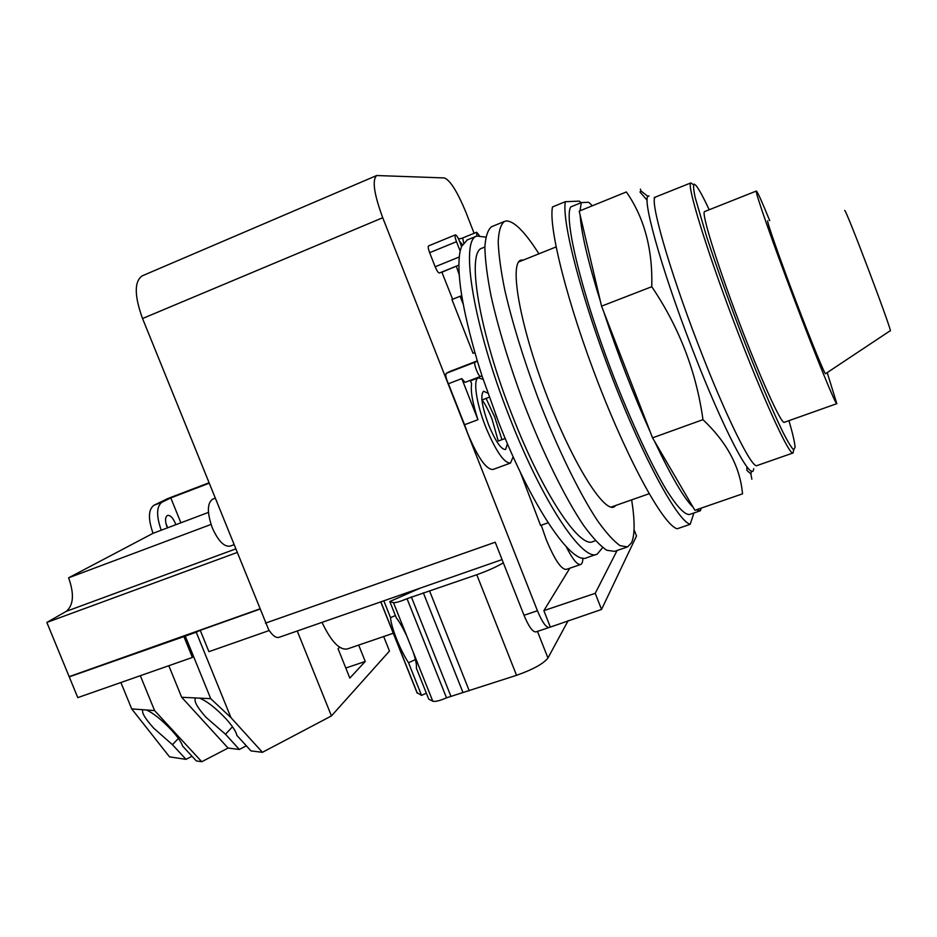 <?xml version="1.0" encoding="UTF-8"?>
<svg xmlns="http://www.w3.org/2000/svg" width="937" height="937" viewBox="0 0 937 937"><rect width="100%" height="100%" fill="white"/><g stroke="black" fill="none" stroke-linecap="round" stroke-linejoin="round"><path stroke-width="1.41" d="M767.778 220.827L767.708 220.839C766.595 220.956 779.42 257.71 795.525 300.145C811.606 342.591 825.544 376.428 825.638 373.64L890.15 330.784C894.355 336.711 845.514 207.545 844.67 210.509L844.624 210.52M827.207 372.598L836.823 403.66C835.991 405.639 816.49 358.157 794.225 299.29C771.936 240.446 754.753 191.043 756.323 191.043L756.382 191.031C757.483 191.722 761.922 201.572 769.687 220.57M836.776 403.683L784.339 422.306C781.622 424.941 760.481 378.56 738.438 320.267C716.348 261.997 701.134 212.348 704.565 211.598L704.671 211.551M788.954 420.666C792.761 433.749 794.799 442.604 795.08 447.23L793.721 449.889C791.542 447.839 788.052 442.147 783.25 432.847C772.662 411.355 756.253 372.516 739.492 328.887C726.714 295.214 715.833 264.691 706.826 237.33L695.172 197.508C693.462 189.45 693.134 184.987 694.2 184.109L695.98 185.491C698.803 188.911 703.218 197.004 709.227 209.747M793.698 449.877L793.1 452.958C789.622 456.495 762.566 397.616 734.058 322.258C705.514 246.923 686.352 183.722 690.862 182.914L693.485 184.765M651.765 286.71C652.773 249.301 644.305 217.724 626.373 191.956L579.207 211.118L601.554 306.165L651.765 286.71C679.231 327.376 696.296 371.684 702.961 419.647C727.042 442.451 740.23 467.176 742.514 493.846L694.891 510.302L693.146 507.327C684.01 498.414 671.126 476.371 654.506 441.198L693.146 507.327M746.859 466.72L746.965 470.468L750.9 473.97L751.849 479.252M640.393 189.157L641.072 191.007L639.959 191.98L647.174 200.26M601.554 306.165L652.539 437.848L702.961 419.647M652.539 437.848L654.506 441.198M580.015 210.79L581.315 202.615L588.694 202.263L592.383 205.765M600.535 301.784C588.038 261.692 581.233 232.774 580.132 215.03M650.325 432.133C633.166 394.02 617.659 353.952 603.791 311.939M701.216 508.112L700.396 510.735L696.25 509.833M581.315 202.615L570.715 206.936C563.488 218.473 582.111 295.366 614.157 377.869C632.135 423.817 651.367 464.857 666.312 489.793C677.182 506.976 684.97 515.186 689.679 514.436L700.244 510.782M580.893 202.79L579.441 201.139L565.327 201.701L552.49 206.96C548.262 227.152 567.599 304.326 598.778 384.463C629.887 464.658 664.052 525.552 677.193 528.773L690.182 524.31C677.627 520.878 643.953 459.645 612.798 379.227C581.584 298.868 561.696 221.706 565.327 201.701M690.182 524.31L693.93 512.972M171.471 730.064C177.796 737.021 181.485 742.327 182.539 745.981L196.313 760.914L201.748 761.734L154.593 710.586L146.371 709.977C153.258 713.034 161.621 719.733 171.471 730.064M420.209 588.131L389.804 601.542L396.257 617.717C399.584 622.027 403.179 628.329 407.045 636.645L413.264 652.257C415.817 660.035 416.848 665.305 416.333 668.058L428.724 699.119L432.789 701.227C435.248 701.872 439.828 700.735 446.504 697.819L516.545 675.319C533.083 669.463 543.542 663.689 547.946 658.008L568.197 620.575M415.419 659.589L408.52 662.728C404.362 656.333 400.392 648.427 396.585 639.034C392.896 629.676 390.881 622.555 390.542 617.659L395.379 615.515M426.358 693.181L421.556 695.395L408.52 662.728M232.481 726.784L225.477 734.245L205.964 717.262C196.934 707.037 193.502 700.618 195.657 697.983L199.546 698.135C207.065 701.204 215.885 708.103 226.004 718.82C232.47 726.046 236.089 731.574 236.885 735.416L250.964 750.9L262.43 752.317L331.44 715.927L389.487 651.051L383.678 636.528M178.405 738.438L172.431 744.681L153.75 728.213C144.837 718.281 141.241 712.12 142.986 709.731L146.371 709.977M246.337 745.817L239.345 749.459L225.477 734.245M192.015 756.264L186.006 759.357L172.431 744.681M345.812 668.034L365.243 661.452L349.841 678.083L338.058 648.72L339.581 647.209M358.684 645.078L365.243 661.452M389.804 601.542L393.481 602.655C395.777 602.854 400.298 601.531 407.033 598.684L476.769 574.721C487.381 570.961 496.235 567.002 503.345 562.844M463.827 572.929L445.508 579.312M390.542 617.659L383.819 600.816M416.965 692.607L421.556 695.395M239.345 749.459L228.089 748.066L181.684 697.28L195.704 697.948M228.089 748.066L201.748 761.734M168.812 665.715L181.684 697.28M140.327 675.694L154.593 710.586M199.546 698.135L210.72 698.662L230.947 717.625L262.43 752.317M183.757 636.188L192.401 657.446L77.783 697.62L69.244 676.865L185.28 636.106L210.72 698.662M120.896 682.511L131.707 708.899L142.986 709.731M186.006 759.357L169.527 756.862L131.707 708.899M297.252 630.999L331.44 715.927M167.383 527.894L167.055 527.133C164.924 521.042 165.064 517.154 167.465 515.467C170.136 514.999 172.689 517.47 175.137 522.869L175.793 524.72M167.746 527.754L165.931 523.478M322.023 622.367C331.124 641.564 339.604 650.419 347.463 648.919L393.271 633.248M269.013 630.589L268.45 629.207L269.013 630.589L208.916 651.66L200.249 630.332L196.243 632.206L230.947 717.625M196.243 632.206L185.28 636.106M69.467 676.549L259.83 609.132M208.459 512.398L161.246 530.213C156.198 515.865 156.42 506.542 161.902 502.244L170.803 497.91L209.033 483.281M180.888 522.799L170.803 497.91M208.857 482.836L167.782 498.566L153.82 505.336C148.269 509.658 148.011 518.981 153.047 533.305L161.246 530.213M236.991 552.549L46.85 622.437L66.269 611.346C73.578 605.173 74.363 593.999 68.612 577.813L153.047 533.305M46.85 622.437L69.162 676.655L259.748 608.945M233.852 544.76L230.221 546.095C224.224 547.138 218.251 541.059 212.301 527.871C207.007 512.762 207.1 503.204 212.57 499.198L212.758 499.128M269.2 630.425C272.878 635.883 276.181 638.179 279.132 637.312L502.056 559.6M200.249 630.332L259.842 609.155M68.612 577.813L211.036 524.439M507.444 443.705L505.593 449.526C501.225 449.69 495.579 441.468 488.622 424.883C481.829 406.131 480.154 394.922 483.597 391.233L487.837 393.153M505.23 438.469L498.273 441.046L492.03 419.144C488.88 411.179 485.577 404.772 482.122 399.912L489.266 397.206M142.389 275.783L142.096 275.911C134.19 281.615 134.331 295.823 142.541 318.521L268.45 629.207M265.476 623.14L495.216 542.218L524.006 615.269C528.749 626.63 532.72 632.17 535.941 631.889L549.117 627.497M617.096 550.499L595.229 593.32L601.542 609.46L636.504 535.964L634.056 529.674M474.11 233.29L466.052 212.64C457.502 191.874 450.287 180.314 444.396 177.936L376.674 175.524C371.989 179.963 374.004 194.029 382.729 217.735L537.44 610.748C542.183 622.133 546.107 627.708 549.223 627.462L601.542 609.46M566.241 546.728C572.566 559.284 577.391 565.198 580.694 564.484C582.076 563.898 582.802 561.743 582.873 558.054M462.421 244.58L459.493 241.137M456.319 266.155L459.235 274.857M461.73 295.776L460.817 296.057L461.718 295.694M460.817 296.057L460.114 296.268L463.171 304.08M486.08 398.412L494.736 417.152L501.951 439.687M483.152 379.38L478.362 377.834C472.857 379.45 476.242 403.285 485.729 427.049C495.919 451.329 504.176 463.335 510.513 463.065L513.16 456.776M510.325 463.136L493.026 469.46C486.432 469.835 478.022 457.924 467.821 433.737L464.553 424.742L477.952 419.706C472.588 403.273 470.479 391.256 471.604 383.643L470.315 380.363M550.148 626.595L543.87 610.619L595.229 593.32M543.87 610.619L569.837 568.209M548.11 522.787L540.579 525.446L520.176 471.873M580.553 564.531L566.335 569.403C561.275 569.649 554.563 559.658 546.166 539.419L541.246 525.2M452.63 299.254L441.889 272.222L454.07 267.057M474.872 352.605L473.033 353.308L451.939 299.535L460.114 296.268M480.622 376.405L465.068 382.378L461.789 378.607L477.952 419.706M461.789 378.607L448.413 383.748C445.989 378.396 445.262 374.917 446.223 373.324L449.877 371.474M464.553 424.742L448.413 383.748M463.616 242.742L462.784 238.267L458.486 238.853M452.922 267.525L454.129 267.268M441.889 272.222L440.648 272.491M458.884 265.112L439.43 272.995C438.317 272.972 436.9 270.898 435.155 266.776L429.638 252.697C428.232 248.879 427.881 246.607 428.596 245.881L455.335 234.882C456.389 234.953 457.795 237.084 459.54 241.266L461.554 246.419L460.161 251.057L456.495 241.699C455.077 237.857 454.691 235.585 455.335 234.882M495.345 413.732L496.809 417.539M616.124 505.324L614.098 506.929C603.522 512.68 571.64 461.414 545.779 392.931C519.789 324.483 509.353 263.953 520.691 260.217L523.654 259.936M480.74 376.369L480.704 376.381C478.795 377.634 473.033 362.83 475.164 362.15L477.343 361.003L481.934 375.678L480.74 376.369M476.898 235.995L476.64 232.247L479.217 235.41M631.655 499.866C634.946 520.726 634.923 535.004 631.561 542.722L627.603 546.892L620.13 545.685C613.805 541.293 606.274 532.977 597.537 520.738C579.277 493.19 556.871 447.218 537.451 396.527C523.033 357.547 512.141 322.035 504.774 289.978C500.838 270.524 498.648 254.419 498.191 241.676C498.718 231.111 500.78 224.365 504.399 221.46L506.285 220.945C514.179 221.003 525.06 231.954 538.904 253.81M460.161 251.057C456.143 271.273 461.882 307.922 477.343 361.003M467.329 239.919L461.554 246.419M481.934 375.678L498.437 421.732C531.466 506.753 572.437 566.229 586.96 557.632L596.693 554.282M627.087 547.067L614.555 551.366L606.801 550.265C600.289 545.955 592.594 537.721 583.704 525.575C565.163 498.215 542.605 452.43 523.221 401.879C508.85 362.994 498.097 327.517 490.941 295.471C487.158 276.005 485.132 259.877 484.862 247.087C485.577 236.475 487.837 229.67 491.632 226.695L492.159 226.473M485.764 237.143L476.839 236.03C459.716 239.942 473.22 325.725 509.646 417.539C542.722 502.747 583.236 562.54 597.256 554.095L602.678 547.548M482.543 247.954L482.04 248.164C466.193 251.854 478.819 331.112 512.281 415.489C542.687 493.846 580.085 549.305 593.098 541.516L595.475 540.684M793.1 452.958L757.155 465.513C752.528 470.105 725.66 416.262 698.217 344.523C668.35 267.197 648.791 197.438 655.549 197.145L655.748 197.063M649.025 196.032C640.416 193.127 660.046 265.593 691.635 347.264C723.001 429.24 752.598 485.05 753.699 468.641M413.264 652.257L432.789 701.227M476.769 574.721L516.545 675.319M429.638 591.106L469.238 690.78M423.337 592.816L462.843 692.185M411.308 596.799L450.732 695.851M407.033 598.684L446.504 697.819M393.481 602.655L407.045 636.645M380.867 601.847L417.328 693.204M537.451 631.386L547.946 658.008M161.902 502.244L153.82 505.336M235.55 548.988L66.269 611.346M537.44 610.748L524.006 615.269M382.729 217.735L142.541 318.521M446.223 373.324L475.164 362.15M429.638 252.697L456.495 241.699M435.155 266.776L459.247 256.972M449.783 371.509L477.308 360.874L449.819 371.497M756.323 191.043L704.565 211.598M690.862 182.914L654.167 197.578M648.053 196.512L641.072 191.007M751.451 470.948L750.9 473.97M380.762 601.894L417.164 693.099M215.077 498.25L212.57 499.198M556.074 246.923L518.711 261.927M649.13 493.729L611.088 507.093M376.674 175.524L142.096 275.911M470.503 380.844L478.362 377.834M465.068 382.378L480.704 376.381M461.554 238.431L476.64 232.247M504.399 221.46L491.632 226.695M466.755 240.153L476.839 236.03M482.04 248.164L484.862 247.017"/></g></svg>
